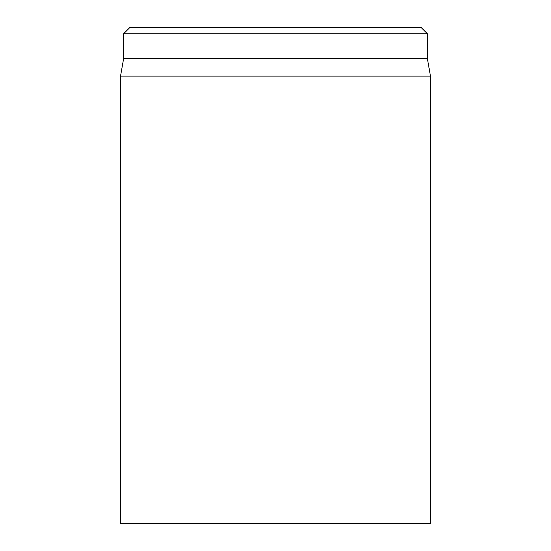 <?xml version="1.0" encoding="UTF-8"?>
<svg xmlns="http://www.w3.org/2000/svg" width="551" height="551" viewBox="0 0 551 551"><rect width="100%" height="100%" fill="white"/><g stroke="black" fill="none" stroke-linecap="round" stroke-linejoin="round"><path stroke-width="0.83" d="M120.531 76.121L120.531 523.45L430.469 523.45L430.469 76.121L120.531 76.121L123.631 58.544L427.369 58.544L427.369 33.749L421.171 27.55L129.829 27.55L123.631 33.749L427.369 33.749M123.631 58.544L123.631 33.749M427.369 58.544L430.469 76.121"/></g></svg>
